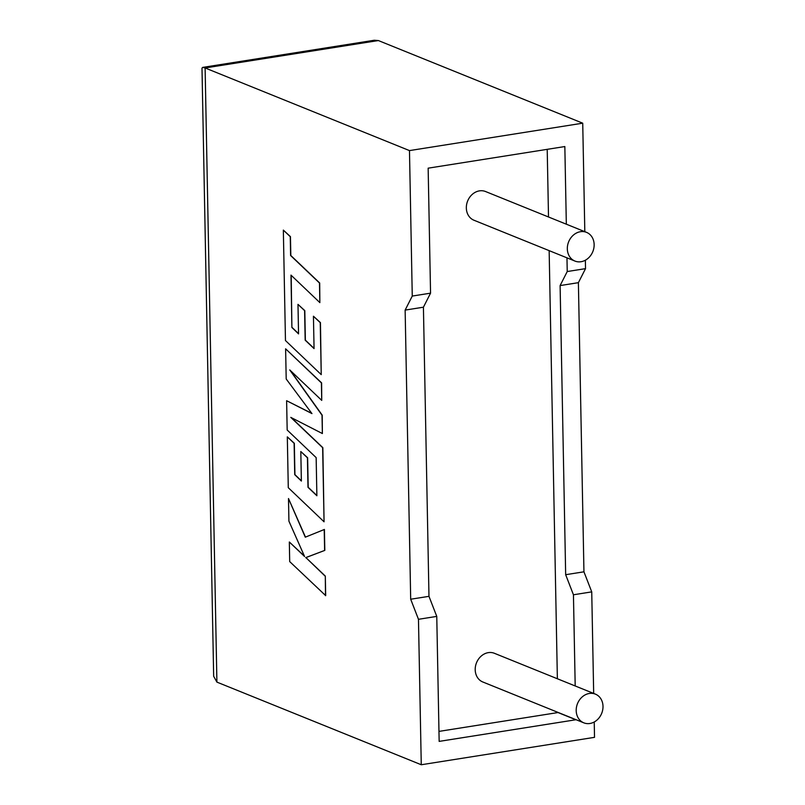<?xml version="1.0" encoding="UTF-8"?>
<svg xmlns="http://www.w3.org/2000/svg" width="805" height="805" viewBox="0 0 805 805"><rect width="100%" height="100%" fill="white"/><g stroke="black" fill="none" stroke-linecap="round" stroke-linejoin="round"><path stroke-width="1.21" d="M567.324 248.836A15.476 13.041 -68 0 1 586.533 232.363A15.476 13.041 -68 0 1 594.14 244.589A15.476 13.041 -68 0 1 574.931 261.062A15.476 13.041 -68 0 1 567.324 248.836M586.533 232.363L485.546 191.53A15.476 13.041 112 0 0 466.337 208.002A15.476 13.041 112 0 0 473.944 220.228L574.931 261.062M603.005 706.357A15.476 13.041 112 0 0 595.398 694.131A15.476 13.041 112 0 0 576.199 710.604A15.476 13.041 112 0 0 583.796 722.83A15.476 13.041 112 0 0 603.005 706.357M595.398 694.131L494.411 653.298A15.476 13.041 112 0 0 475.202 669.77A15.476 13.041 112 0 0 482.809 681.986L583.796 722.83M593.677 693.437L591.735 591.876L583.947 571.812L578.393 282.676L585.527 268.639L567.233 271.537L566.972 257.842M585.527 268.639L585.366 260.216M584.812 231.669L582.729 123.185L378.37 40.552L205.114 67.962L202.639 67.409L201.995 68.184L213.667 676.281L216.907 682.117L421.267 764.75L418.469 619.297L410.691 599.222L405.136 310.096L412.261 296.059L409.473 150.595L582.729 123.185M566.328 224.193L564.838 146.55L428.149 168.175L430.554 293.161L412.261 296.059M409.473 150.595L205.114 67.962L216.907 682.117M421.267 764.75L594.523 737.34L594.231 721.984M438.967 731.393L558.016 712.546L575.847 719.761L439.158 741.385L436.763 616.399L428.974 596.334L423.42 307.198L430.554 293.161M575.193 685.961L573.442 594.774L565.663 574.7L560.109 285.574L567.233 271.537M557.372 678.756L549.151 250.637M548.507 216.988L547.209 149.338M591.735 591.876L573.442 594.774M436.763 616.399L418.469 619.297M583.947 571.812L565.663 574.7M578.393 282.676L560.109 285.574M428.974 596.334L410.691 599.222M423.42 307.198L405.136 310.096M202.639 67.409L374.285 40.25L378.37 40.552M288.492 498.537L288.925 521.167L304.582 556.507L289.327 541.996L289.699 561.588L325.693 595.64L325.311 576.078L305.89 557.593L324.818 550.379L324.415 529.448L305.286 537.187L288.492 498.537L305.477 537.116M325.482 595.67L325.311 576.078M325.109 576.108L305.89 557.593M305.679 557.634L324.818 550.379M324.616 550.409L324.214 529.479M304.411 556.114L289.327 541.996M286.62 400.719L287.174 430.011L316.154 457.612L316.878 495.749L307.993 487.317L307.419 457.793L300.808 451.525L301.372 481.048L294.721 474.658L294.117 443.314L287.315 436.874L288.281 487.699L324.063 521.801L322.644 447.691L290.786 417.372L322.372 433.543L322.02 415.209L289.73 369.918L321.738 400.387L321.396 382.908L285.614 348.817L286.198 378.994L311.958 413.589L286.62 400.719L311.797 413.368M285.614 348.817L321.608 382.878L321.738 400.387M316.878 495.518L308.194 487.287L307.631 457.763L300.808 451.525M301.372 480.806L294.932 474.628L294.328 443.283L287.315 436.874M324.063 521.801L322.845 447.661L291.309 417.634M322.372 433.543L322.221 415.169L290.444 370.592M291.893 327.504L290.987 275.109L319.857 302.62L319.484 283.018L290.605 255.517L290.253 236.68L283.34 230.099L285.463 340.535L321.235 374.627L320.239 322.654L313.437 316.224L314.061 348.605L305.165 340.163L304.602 310.65L297.981 304.371L298.554 333.894L291.893 327.504L291.199 275.31M319.857 302.62L319.686 282.988L290.816 255.487L290.454 236.65L283.34 230.099M321.235 374.627L320.45 322.624L313.437 316.224M314.051 348.374L305.367 340.133L304.803 310.619L297.981 304.371M298.544 333.652L292.104 327.474"/></g></svg>
